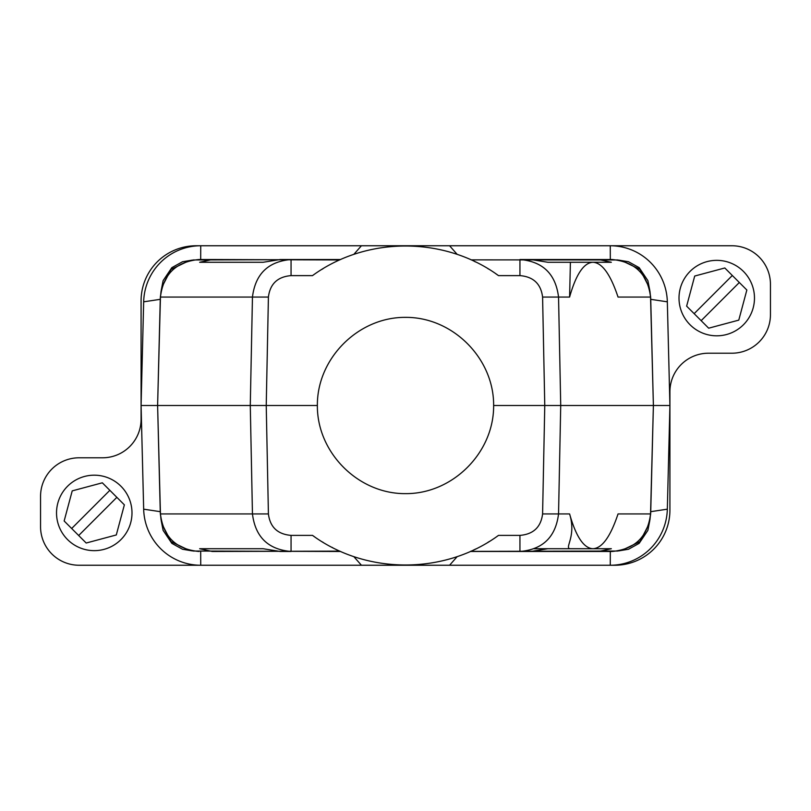 <?xml version="1.0" encoding="UTF-8"?>
<svg xmlns="http://www.w3.org/2000/svg" width="811" height="811" viewBox="0 0 811 811"><rect width="100%" height="100%" fill="white"/><g stroke="black" fill="none" stroke-linecap="round" stroke-linejoin="round"><path stroke-width="1.22" d="M669.916 510.17L669.916 391.774A38.563 38.563 0 0 1 708.479 353.211L731.887 353.211A38.563 38.563 0 0 0 770.45 314.658L770.45 284.306A38.563 38.563 0 0 0 731.887 245.753L610.267 245.753A57.53 57.094 -88.9 0 1 667.331 301.824L669.916 405.5L667.331 509.176A57.53 57.094 -91.1 0 1 610.267 565.247L614.829 565.247A55.087 55.087 0 0 0 669.916 510.17M263.129 262.277L199.658 262.277L263.129 262.277L280.16 259.52L340.61 259.52L193.13 259.966M650.503 515.157A40.753 40.438 -91.1 0 0 650.736 511.67L653.281 409.717M649.946 291.21L650.554 297.069C647.766 274.23 634.912 261.71 612.001 259.52L598.731 259.52L611.342 262.277L592.942 262.277C602.097 262.713 610.46 274.311 618.043 297.069L650.554 297.069L653.392 405.5L669.916 405.5M598.731 551.48L519.942 551.48L530.84 551.48L547.871 548.723L570.407 548.723C563.757 548.449 576.753 536.963 569.596 513.931C576.023 536.689 583.808 548.287 592.942 548.723L611.342 548.723L598.731 551.48L612.001 551.48C634.912 549.29 647.766 536.77 650.554 513.931L649.946 519.79M617.87 551.034L470.603 551.389M470.633 551.368L471.353 551.044M473.624 550L474.253 549.706M474.81 549.432L475.753 548.976M487.837 542.397L489.469 541.403M519.942 535.382L519.942 551.48C542.812 549.523 555.687 537.004 558.546 513.931L542.589 513.931C540.947 527.109 533.395 534.267 519.942 535.382L498.501 535.382C444.651 574.847 366.349 574.847 312.499 535.382L291.058 535.382L291.058 551.48L280.16 551.48L263.129 548.723L199.658 548.723L263.129 548.723M199.658 548.723L212.269 551.48L339.839 551.135M332.763 547.729L331.983 547.334M323.163 542.397L322.423 541.951M315.063 537.186L312.499 535.382M340.61 551.48L193.13 551.034M648.841 524.322L639.96 541.616L622.442 550.04M495.521 273.53L498.501 275.618C444.651 236.153 366.349 236.153 312.499 275.618L291.058 275.618C277.605 276.733 270.053 283.891 268.411 297.069L266.231 405.5L317.365 405.5C317.01 358.34 358.34 317.01 405.5 317.365C452.66 317.01 493.99 358.34 493.635 405.5L653.392 405.5L650.554 513.931L618.043 513.931C610.46 536.689 602.097 548.287 592.942 548.723L534.317 548.723M198.999 551.48C176.088 549.29 163.234 536.77 160.446 513.931L157.608 405.5L160.446 297.069L252.454 297.069L250.275 405.5L252.454 513.931L160.446 513.931L161.054 519.79M617.87 259.966L471.161 259.865M648.841 286.678L639.96 269.384L622.442 260.96M160.497 295.843A40.753 40.438 -91.1 0 0 160.264 299.33L143.669 301.824L141.084 405.5L266.231 405.5L268.411 513.931L252.454 513.931C255.313 537.004 268.188 549.523 291.058 551.48M160.497 515.157A40.753 40.438 -88.9 0 1 160.264 511.67L157.719 409.717M353.849 556.67L361.432 565.247L200.733 565.247A57.53 57.094 -88.9 0 1 143.669 509.176L141.084 405.5M200.682 551.48L200.733 565.247L79.113 565.247A38.563 38.563 0 0 1 40.55 526.694L40.55 496.342A38.563 38.563 0 0 1 79.113 457.789L102.521 457.789A38.563 38.563 0 0 0 141.084 419.226L141.084 300.83A55.087 55.087 0 0 1 196.171 245.753L361.432 245.753L353.849 254.33M610.318 259.52L610.267 245.753L361.432 245.753M650.503 295.843A40.753 40.438 -88.9 0 1 650.736 299.33L653.281 401.283M162.159 524.322L171.04 541.616L188.557 550.04M569.596 513.931L558.546 513.931L560.725 405.5L558.546 297.069L542.589 297.069C540.947 283.891 533.395 276.733 519.942 275.618L519.942 259.52L530.84 259.52L547.871 262.277L570.407 262.277L569.596 297.069C576.023 274.311 583.808 262.713 592.942 262.277L570.407 262.277M199.658 262.277L212.269 259.52L339.647 259.956M323.163 268.603L321.531 269.597M474.171 261.264L475.753 262.024M487.837 268.603L488.577 269.049M160.264 299.33L157.719 401.283M610.318 551.48L610.267 565.247L449.568 565.247L457.151 556.67M361.432 565.247L449.568 565.247M470.39 551.48L519.942 551.48M569.596 297.069L558.546 297.069C555.687 273.996 542.812 261.477 519.942 259.52L598.731 259.52M212.269 259.52L198.999 259.52C176.088 261.71 163.234 274.23 160.446 297.069L161.054 291.21M457.151 254.33L449.568 245.753M493.635 405.5C493.99 452.66 452.66 493.99 405.5 493.635C358.34 493.99 317.01 452.66 317.365 405.5M291.058 275.618L291.058 259.52C268.188 261.477 255.313 273.996 252.454 297.069L268.411 297.069M143.669 301.824A57.53 57.094 -91.1 0 1 200.733 245.753L200.682 259.52M162.159 286.678L171.04 269.384L188.557 260.96M67.577 486.235A37.732 37.732 0 0 0 67.577 539.599A37.732 37.732 0 0 0 120.94 539.599A37.732 37.732 0 0 0 120.94 486.235A37.732 37.732 0 0 0 67.577 486.235M64.15 520.986L72.22 490.878L102.328 482.809L116.855 497.336L78.677 535.513L64.15 520.986M71.672 528.498L109.84 490.331M116.855 497.336L124.367 504.847L116.297 534.956L86.189 543.025L78.677 535.513M690.06 271.401A37.732 37.732 0 0 0 690.06 324.765A37.732 37.732 0 0 0 743.423 324.765A37.732 37.732 0 0 0 743.423 271.401A37.732 37.732 0 0 0 690.06 271.401M686.633 306.152L694.703 276.044L724.811 267.975L739.328 282.502L701.16 320.669L686.633 306.152M694.145 313.664L732.323 275.487M739.328 282.502L746.85 290.014L738.78 320.122L708.672 328.191L701.16 320.669M650.736 511.67L667.331 509.176M160.264 511.67L143.669 509.176M650.736 299.33L667.331 301.824M542.589 513.931L544.769 405.5L542.589 297.069M519.942 275.618L498.501 275.618M291.058 535.382C277.605 534.267 270.053 527.109 268.411 513.931M618.651 550.902L628.525 549.24L639.159 543.35L647.877 530.384L649.804 520.561M618.651 260.098L628.525 261.76L639.159 267.65L647.877 280.616L649.804 290.439L647.877 280.616L639.159 267.65L628.525 261.76L618.651 260.098M192.349 550.902L182.475 549.24L171.841 543.35L163.123 530.384L161.196 520.561M192.349 260.098L182.475 261.76L171.841 267.65L163.123 280.616L161.196 290.439"/></g></svg>
